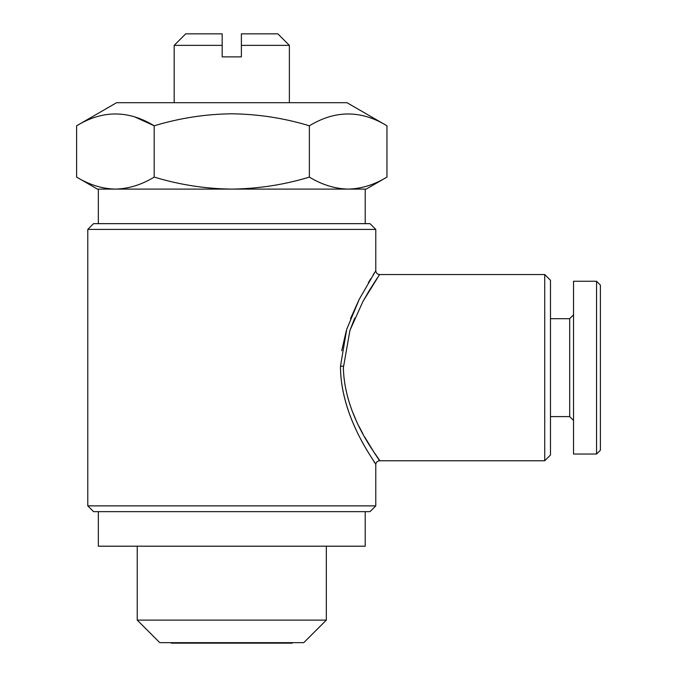 <?xml version="1.0" encoding="UTF-8"?>
<svg xmlns="http://www.w3.org/2000/svg" width="677" height="677" viewBox="0 0 677 677"><rect width="100%" height="100%" fill="white"/><g stroke="black" fill="none" stroke-linecap="round" stroke-linejoin="round"><path stroke-width="1.02" d="M241.384 45.367L241.384 33.85L277.858 33.85L289.375 45.367L241.384 45.367L241.384 56.885L222.183 56.885L222.183 45.367L174.184 45.367L174.184 102.709M134.909 116.994L154.195 125.795C179.642 118.094 205.503 114.091 231.779 113.795C258.377 114.142 284.247 118.145 309.372 125.795C335.301 110.029 361.163 110.029 386.965 125.795L346.979 102.709L116.588 102.709L76.603 125.795L76.603 177.095C89.271 184.787 102.202 188.79 115.395 189.103C128.622 188.781 141.561 184.779 154.195 177.095C179.642 184.804 205.503 188.798 231.779 189.103L97.395 189.103L76.603 177.095M292.743 642.668L292.261 643.15L171.306 643.15L170.824 642.668M303.778 642.668L159.789 642.668L137.228 620.115L326.339 620.115L303.778 642.668M365.216 511.643L365.216 546.195L98.351 546.195L98.351 511.643M348.173 189.103C361.4 188.781 374.33 184.779 386.965 177.095L366.172 189.103L231.779 189.103C258.386 188.748 284.247 184.745 309.372 177.095C322.04 184.787 334.971 188.79 348.173 189.103L365.216 189.103L365.216 223.655M544.723 274.532L544.723 460.766L550.477 455.003L550.477 280.295L544.723 274.532L379.611 274.532L362.931 301.477L349.933 330.376L343.383 367.653C344.407 418.936 380.956 460.123 379.611 460.766C381.32 460.639 345.101 419.994 343.383 368.804L343.383 367.653M349.713 331.028L354.697 318.173M362.83 301.671L369.033 290.924M369.227 290.594L377.385 277.841M378.502 276.165L379.611 274.532C377.284 274.303 376.006 273.026 375.777 270.698L375.43 271.232M370.014 511.643L93.553 511.643L87.79 505.88L375.777 505.88L370.014 511.643M87.79 229.418L375.777 229.418L370.014 223.655L93.553 223.655L87.79 229.418L87.79 505.88M340.489 368.855C341.86 421.339 377.614 464.93 375.769 464.6C376.649 463.508 340.438 418.902 340.489 366.172L346.717 329.31L359.309 299.183L375.777 270.698L375.777 229.418M374.466 272.755L373.12 274.904M370.886 278.526L368.33 282.8M359.123 299.547L350.491 318.672M346.311 330.613L341.716 350.754M374.042 461.866L374.457 462.526M544.723 460.766L379.611 460.766L374.88 453.666M374.813 453.573L364.691 436.987M362.838 433.635L359.157 426.628M355.975 419.985L351.812 410.093M596.555 454.047L600.397 450.205L600.397 285.093L596.555 281.251L573.521 281.251L573.521 454.047L596.555 454.047L596.555 281.251M573.521 420.442L569.679 416.609L569.679 318.689L550.477 318.689M95.821 185.879L95.135 185.65M309.372 125.795L309.372 177.095M76.603 125.795C102.532 110.029 128.393 110.029 154.195 125.795L154.195 177.095M386.965 125.795L386.965 177.095M222.183 45.367L222.183 33.85L185.71 33.85L174.184 45.367M241.384 33.85L241.384 37.988M340.489 366.172L343.391 366.232M326.339 546.195L326.339 620.115M379.611 460.766C377.284 460.995 376.006 462.273 375.777 464.6L375.777 505.88M569.679 416.609L550.477 416.609M569.679 318.689L573.521 314.856M98.351 189.103L98.351 223.655M137.228 546.195L137.228 620.115M289.375 45.367L289.375 102.709"/></g></svg>
